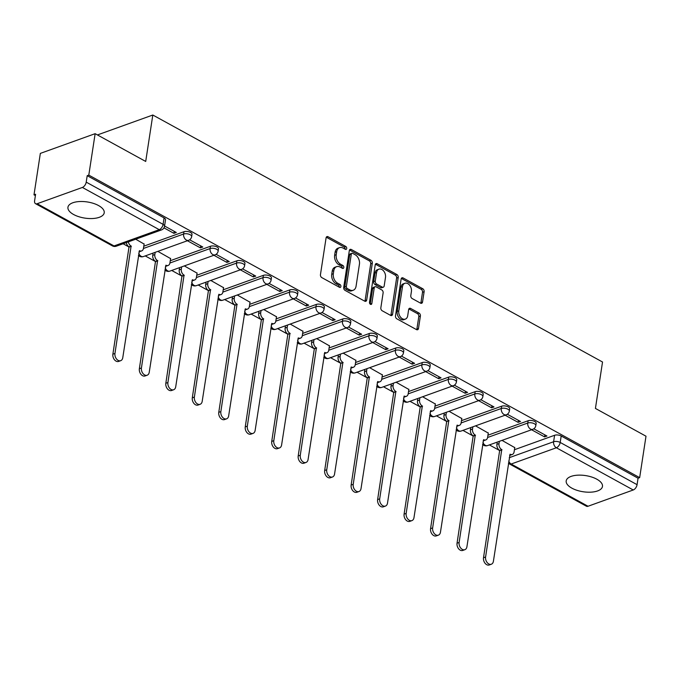 <?xml version="1.0" encoding="UTF-8"?>
<svg xmlns="http://www.w3.org/2000/svg" width="680" height="680" viewBox="0 0 680 680"><rect width="100%" height="100%" fill="white"/><g stroke="black" fill="none" stroke-linecap="round" stroke-linejoin="round"><path stroke-width="1.02" d="M346.707 248.523A1.615 1.122 70.2 0 0 345.763 246.457L328.058 236.733A2.312 1.598 70.2 0 0 326.969 236.606A2.312 1.598 70.2 0 0 326.085 237.864L320.45 274.652A2.312 1.598 70.2 0 0 321.81 277.61L339.507 287.325A1.615 1.122 70.2 0 0 340.272 287.419A1.615 1.122 70.2 0 0 340.892 286.535A1.615 1.122 70.2 0 0 339.94 284.469L337.654 283.212A7.386 5.117 70.2 0 1 333.327 273.743L333.795 270.674A7.386 5.117 70.2 0 1 336.625 266.653A7.386 5.117 70.2 0 1 340.127 267.061L342.414 268.32A1.615 1.122 70.2 0 0 343.179 268.413A1.615 1.122 70.2 0 0 343.8 267.529A1.615 1.122 70.2 0 0 342.856 265.464L340.561 264.205A7.386 5.117 70.2 0 1 336.234 254.736L336.702 251.668A7.386 5.117 70.2 0 1 339.532 247.648A7.386 5.117 70.2 0 1 343.034 248.055L345.321 249.314A1.615 1.122 70.2 0 0 346.086 249.407A1.615 1.122 70.2 0 0 346.707 248.523M345.091 249.186A1.615 1.122 70.2 0 0 345.108 249.101A1.615 1.122 70.2 0 0 344.165 247.027L326.468 237.311A2.312 1.598 70.2 0 0 326.289 237.226M339.277 287.198A1.615 1.122 70.2 0 0 339.295 287.113A1.615 1.122 70.2 0 0 338.342 285.039L336.056 283.781L337.654 283.212M342.184 268.192A1.615 1.122 70.2 0 0 342.201 268.107A1.615 1.122 70.2 0 0 341.258 266.033L338.963 264.775L340.561 264.205M596.793 479.188A18.351 8.168 -171.3 0 0 577.694 475.175A18.351 8.168 -171.3 0 0 566.193 480.896A18.351 8.168 -171.3 0 0 571.871 488.155A18.351 8.168 -171.3 0 0 590.971 492.159A18.351 8.168 -171.3 0 0 602.471 486.446A18.351 8.168 -171.3 0 0 596.793 479.188M98.541 205.547A18.351 8.168 -171.3 0 0 79.441 201.543A18.351 8.168 -171.3 0 0 67.941 207.256A18.351 8.168 -171.3 0 0 73.618 214.514A18.351 8.168 -171.3 0 0 92.718 218.518A18.351 8.168 -171.3 0 0 104.218 212.806A18.351 8.168 -171.3 0 0 98.541 205.547M420.554 303.152A2.312 1.598 70.2 0 0 421.651 303.28A2.312 1.598 70.2 0 0 422.535 302.022L424.116 291.703A2.312 1.598 70.2 0 0 422.764 288.745L403.104 277.95A2.312 1.598 70.2 0 0 402.007 277.814A2.312 1.598 70.2 0 0 401.124 279.072L395.497 315.86A2.312 1.598 70.2 0 0 396.848 318.818L416.508 329.613A2.312 1.598 70.2 0 0 417.596 329.74A2.312 1.598 70.2 0 0 418.48 328.482L420.393 316.022A2.312 1.598 70.2 0 0 419.041 313.063L410.626 308.44A2.312 1.598 70.2 0 0 409.53 308.312A2.312 1.598 70.2 0 0 408.646 309.57L407.702 315.75A6.179 4.276 70.2 0 1 405.339 319.115A6.179 4.276 70.2 0 1 400.546 317.152A6.179 4.276 70.2 0 1 398.795 310.862L402.5 286.637A6.179 4.276 70.2 0 1 404.863 283.279A6.179 4.276 70.2 0 1 409.657 285.243A6.179 4.276 70.2 0 1 411.409 291.533L410.788 295.57A2.312 1.598 70.2 0 0 412.139 298.528L420.554 303.152M82.382 187.451L37.17 203.719A4.709 2.669 -61.2 0 1 35.538 203.677A4.709 2.669 -61.2 0 1 34.612 200.702L35.598 194.25L34 194.828L40.341 153.391L95.141 133.68L145.707 161.449L152.813 115.022L602.531 362.006L595.425 408.433L646 436.203L639.659 477.64L88.799 175.108L87.201 175.686L86.216 182.138L163.089 224.357A4.709 2.099 8.7 0 1 164.543 226.219L165.529 219.768A4.709 2.099 8.7 0 0 164.076 217.906L163.089 224.357A4.709 2.669 -61.2 0 1 159.256 229.67L82.382 187.451A4.709 2.669 -61.2 0 0 86.216 182.138M95.141 133.68L88.799 175.108M372.308 263.253A2.312 1.598 70.2 0 0 370.957 260.287L351.296 249.492A2.312 1.598 70.2 0 0 350.208 249.364A2.312 1.598 70.2 0 0 349.325 250.623L343.689 287.411A2.312 1.598 70.2 0 0 345.041 290.368L364.701 301.163A2.312 1.598 70.2 0 0 365.798 301.291A2.312 1.598 70.2 0 0 366.681 300.033L372.308 263.253L370.71 263.823A2.312 1.598 70.2 0 0 369.359 260.865L349.699 250.07A2.312 1.598 70.2 0 0 349.528 249.985M377.204 263.721L396.856 274.516A2.312 1.598 70.2 0 1 398.208 277.474L392.581 314.262A2.312 1.598 70.2 0 1 391.697 315.52A2.312 1.598 70.2 0 1 390.6 315.392L382.194 310.769A2.312 1.598 70.2 0 1 380.842 307.81L383.12 292.893A2.312 1.598 70.2 0 0 381.769 289.935L376.184 286.866A2.312 1.598 70.2 0 0 375.096 286.739A2.312 1.598 70.2 0 0 374.212 287.997L371.832 303.526A1.615 1.122 70.2 0 1 371.212 304.411A1.615 1.122 70.2 0 1 369.962 303.892A1.615 1.122 70.2 0 1 369.503 302.251L375.224 264.851A2.312 1.598 70.2 0 1 376.108 263.594A2.312 1.598 70.2 0 1 377.204 263.721L375.606 264.299L395.258 275.094L396.856 274.516M514.428 449.735L554.6 435.276L553.605 441.737A4.709 2.099 8.7 0 1 560.201 442.45L637.075 484.67A4.709 2.669 118.8 0 1 633.241 489.983L588.03 506.252A4.709 2.669 118.8 0 1 586.406 506.209L509.524 463.989A4.709 2.669 118.8 0 0 511.156 464.032L588.03 506.252M34 194.828L35.394 195.594M123.088 243.746L129.26 247.146M145.231 255.909L155.737 261.681M171.708 270.453L182.206 276.225M198.178 284.988L208.683 290.76M224.655 299.531L235.161 305.303M251.124 314.067L261.63 319.838M277.601 328.61L288.107 334.381M304.079 343.145L314.576 348.916M330.548 357.688L341.054 363.46M357.025 372.224L367.531 377.995M383.495 386.767L394 392.538M409.972 401.302L420.478 407.074M436.45 415.846L446.947 421.617M462.918 430.38L473.425 436.152M489.396 444.924L499.894 450.695M97.945 135.218L98.013 134.733L152.813 115.022M639.659 477.64L638.061 478.21L637.075 484.67M144.118 244.06L135.711 239.207M163.965 227.859L173.927 233.333L174.233 231.319M173.927 233.333L176.324 232.466L164.577 226.015M170.587 258.596L157.853 251.371M187.408 240.737L200.405 247.869L200.71 245.862M200.405 247.869L202.793 247.01L189.635 239.785M197.064 273.139L184.331 265.914M213.885 255.272L226.874 262.412L227.179 260.406M226.874 262.412L229.27 261.545L216.112 254.32M223.533 287.674L210.8 280.449M240.354 269.815L253.351 276.947L253.657 274.941M253.351 276.947L255.748 276.089L242.581 268.863M250.01 302.218L237.277 294.993M266.832 284.35L279.82 291.49L280.126 289.484M279.82 291.49L282.217 290.632L269.059 283.399M276.488 316.752L263.747 309.527M293.301 298.894L306.298 306.025L306.603 304.019M306.298 306.025L308.695 305.167L295.536 297.942M302.957 331.296L290.224 324.071M319.778 313.438L332.767 320.569L333.081 318.563M332.767 320.569L335.163 319.71L322.005 312.477M329.434 345.831L316.693 338.606M346.256 327.973L359.244 335.104L359.55 333.098M359.244 335.104L361.641 334.245L348.483 327.021M355.903 360.375L343.171 353.149M372.725 342.516L385.721 349.648L386.027 347.642M385.721 349.648L388.118 348.789L374.952 341.555M382.381 374.909L369.648 367.684M399.202 357.051L412.19 364.183L412.497 362.176M412.19 364.183L414.587 363.324L401.429 356.099M408.85 389.453L396.117 382.228M425.671 371.594L438.668 378.726L438.974 376.72M438.668 378.726L441.065 377.868L427.899 370.634M435.327 403.988L422.594 396.763M452.149 386.129L465.137 393.269L465.452 391.255M465.137 393.269L467.534 392.402L454.376 385.177M461.805 418.531L449.063 411.306M478.618 400.673L491.614 407.804L491.921 405.798M491.614 407.804L494.012 406.946L480.853 399.712M488.274 433.075L475.541 425.841M505.096 415.208L518.092 422.348L518.398 420.333M518.092 422.348L520.489 421.481L507.322 414.256M487.951 435.192L528.122 420.741L527.774 423.028A4.709 2.099 8.7 0 1 533.035 423.181A4.709 2.099 8.7 0 1 535.814 425.603L536.171 423.317A4.709 2.099 -171.3 0 0 533.384 420.894A4.709 2.099 -171.3 0 0 528.122 420.741M461.473 420.656L501.653 406.198L501.296 408.493A4.709 2.099 8.7 0 1 506.558 408.646A4.709 2.099 8.7 0 1 509.346 411.069L509.694 408.774A4.709 2.099 -171.3 0 0 506.906 406.351A4.709 2.099 -171.3 0 0 501.653 406.198M435.004 406.113L475.175 391.663L474.827 393.95A4.709 2.099 8.7 0 1 480.08 394.102A4.709 2.099 8.7 0 1 482.868 396.525L483.216 394.238A4.709 2.099 -171.3 0 0 480.437 391.816A4.709 2.099 -171.3 0 0 475.175 391.663M408.527 391.578L448.698 377.12L448.35 379.414A4.709 2.099 8.7 0 1 453.611 379.567A4.709 2.099 8.7 0 1 456.399 381.99L456.748 379.695A4.709 2.099 -171.3 0 0 453.96 377.273A4.709 2.099 -171.3 0 0 448.698 377.12M382.058 377.034L422.229 362.584L421.88 364.871A4.709 2.099 8.7 0 1 427.133 365.024A4.709 2.099 8.7 0 1 429.921 367.447L430.27 365.16A4.709 2.099 -171.3 0 0 427.482 362.738A4.709 2.099 -171.3 0 0 422.229 362.584M355.58 362.5L395.751 348.041L395.403 350.336A4.709 2.099 8.7 0 1 400.664 350.489A4.709 2.099 8.7 0 1 403.444 352.911L403.801 350.616A4.709 2.099 -171.3 0 0 401.013 348.194A4.709 2.099 -171.3 0 0 395.751 348.041M329.103 347.956L369.282 333.506L368.925 335.793A4.709 2.099 8.7 0 1 374.187 335.945A4.709 2.099 8.7 0 1 376.975 338.368L377.324 336.082A4.709 2.099 -171.3 0 0 374.536 333.659A4.709 2.099 -171.3 0 0 369.282 333.506M302.634 333.421L342.805 318.962L342.457 321.257A4.709 2.099 8.7 0 1 347.718 321.411A4.709 2.099 8.7 0 1 350.498 323.833L350.846 321.538A4.709 2.099 -171.3 0 0 348.067 319.115A4.709 2.099 -171.3 0 0 342.805 318.962M276.156 318.877L316.327 304.427L315.979 306.714A4.709 2.099 8.7 0 1 321.24 306.867A4.709 2.099 8.7 0 1 324.028 309.289L324.377 307.003A4.709 2.099 -171.3 0 0 321.589 304.58A4.709 2.099 -171.3 0 0 316.327 304.427M249.688 304.343L289.858 289.884L289.51 292.179A4.709 2.099 8.7 0 1 294.763 292.332A4.709 2.099 8.7 0 1 297.551 294.754L297.899 292.459A4.709 2.099 -171.3 0 0 295.12 290.037A4.709 2.099 -171.3 0 0 289.858 289.884M223.21 289.799L263.381 275.349L263.032 277.635A4.709 2.099 8.7 0 1 268.294 277.788A4.709 2.099 8.7 0 1 271.074 280.211L271.43 277.925A4.709 2.099 -171.3 0 0 268.642 275.502A4.709 2.099 -171.3 0 0 263.381 275.349M196.741 275.264L236.912 260.805L236.555 263.1A4.709 2.099 8.7 0 1 241.816 263.253A4.709 2.099 8.7 0 1 244.604 265.676L244.953 263.381A4.709 2.099 -171.3 0 0 242.165 260.958A4.709 2.099 -171.3 0 0 236.912 260.805M170.263 260.721L210.434 246.27L210.086 248.557A4.709 2.099 8.7 0 1 215.347 248.71A4.709 2.099 8.7 0 1 218.127 251.132L218.484 248.846A4.709 2.099 -171.3 0 0 215.696 246.424A4.709 2.099 -171.3 0 0 210.434 246.27M143.786 246.185L183.965 231.727L183.608 234.022A4.709 2.099 8.7 0 1 188.87 234.175A4.709 2.099 8.7 0 1 191.658 236.598L192.006 234.302A4.709 2.099 -171.3 0 0 189.219 231.88A4.709 2.099 -171.3 0 0 183.965 231.727M531.573 429.751L544.561 436.883L546.958 436.024L533.8 428.791M514.751 447.61L502.019 440.385M544.561 436.883L544.867 434.877M638.061 478.21L561.187 435.99A4.709 2.099 -171.3 0 0 554.6 435.276M87.201 175.686L164.076 217.906M339.532 247.648L337.934 248.217A7.386 5.117 70.2 0 0 335.104 252.246L336.702 251.668M338.963 264.775A7.386 5.117 70.2 0 1 334.637 255.306L335.104 252.246M336.625 266.653L335.027 267.223A7.386 5.117 70.2 0 0 332.197 271.252L333.795 270.674M336.056 283.781A7.386 5.117 70.2 0 1 331.729 274.312L332.197 271.252M364.879 301.249A2.312 1.598 70.2 0 0 365.083 300.611L370.71 263.823M352.69 253.359A1.615 1.122 70.2 0 0 351.925 253.275A1.615 1.122 70.2 0 0 351.305 254.15L346.366 286.442A1.615 1.122 70.2 0 0 347.319 288.515L349.732 289.841A7.386 5.117 70.2 0 0 353.234 290.25A7.386 5.117 70.2 0 0 356.065 286.229L359.44 264.154A7.386 5.117 70.2 0 0 355.113 254.694L352.69 253.359M351.925 253.275L350.327 253.844A1.615 1.122 70.2 0 0 349.707 254.728L351.305 254.15M353.234 290.25L351.637 290.827A7.386 5.117 70.2 0 1 348.135 290.411L345.721 289.085A1.615 1.122 70.2 0 1 344.769 287.019L349.707 254.728M390.779 315.477A2.312 1.598 70.2 0 0 390.983 314.832L396.61 278.052A2.312 1.598 70.2 0 0 395.258 275.094M375.096 286.739L373.499 287.317A2.312 1.598 70.2 0 0 372.615 288.575L370.234 304.104L371.832 303.526M385.492 277.414A6.179 4.276 70.2 0 0 383.732 271.116A6.179 4.276 70.2 0 0 378.947 269.152A6.179 4.276 70.2 0 0 376.575 272.519L375.275 281.052A2.312 1.598 70.2 0 0 376.626 284.01L382.202 287.07A2.312 1.598 70.2 0 0 383.299 287.198A2.312 1.598 70.2 0 0 384.183 285.94L385.492 277.414M378.947 269.152L377.349 269.731A6.179 4.276 70.2 0 0 374.977 273.088L376.575 272.519M383.299 287.198L381.701 287.776A2.312 1.598 70.2 0 1 380.604 287.649L375.028 284.58A2.312 1.598 70.2 0 1 373.677 281.622L374.977 273.088M404.863 283.279L403.265 283.849A6.179 4.276 70.2 0 0 400.902 287.215L402.5 286.637M405.339 319.115L403.741 319.694A6.179 4.276 70.2 0 1 398.947 317.721A6.179 4.276 70.2 0 1 397.197 311.431L400.902 287.215M416.678 329.698A2.312 1.598 70.2 0 0 416.891 329.06L418.795 316.591A2.312 1.598 70.2 0 0 417.444 313.633L409.028 309.017A2.312 1.598 70.2 0 0 408.85 308.933M420.733 303.238A2.312 1.598 70.2 0 0 420.937 302.591L422.518 292.273A2.312 1.598 70.2 0 0 421.166 289.315L401.506 278.519A2.312 1.598 70.2 0 0 401.327 278.435M128.375 241.85A4.709 3.256 70.2 0 0 131.112 246.083L114.954 353.447A5.415 3.748 70.2 0 0 116.493 358.955A5.415 3.748 70.2 0 0 120.692 360.68A5.415 3.748 70.2 0 0 122.766 357.731L139.425 250.648A4.709 3.256 70.2 0 0 141.653 250.911A4.709 3.256 70.2 0 0 143.454 248.353L144.143 243.848M141.653 250.911L139.578 251.659A4.709 3.256 -109.8 0 1 138.975 251.787M120.692 360.68L118.618 361.428A5.415 3.748 -109.8 0 1 114.419 359.703A5.415 3.748 -109.8 0 1 112.88 354.195L129.03 246.831A4.709 3.256 -109.8 0 1 126.302 242.59M129.285 246.968L131.368 246.22M155.176 252.331L154.828 254.592A4.709 3.256 70.2 0 0 157.581 260.618L141.431 367.982A5.415 3.748 70.2 0 0 142.97 373.499A5.415 3.748 70.2 0 0 147.169 375.224A5.415 3.748 70.2 0 0 149.234 372.274L165.903 265.192A4.709 3.256 70.2 0 0 168.13 265.455A4.709 3.256 70.2 0 0 169.932 262.888L170.62 258.383M168.13 265.455L166.056 266.203A4.709 3.256 -109.8 0 1 165.452 266.33M147.169 375.224L145.087 375.964A5.415 3.748 -109.8 0 1 140.887 374.247A5.415 3.748 -109.8 0 1 139.357 368.73L155.507 261.366A4.709 3.256 -109.8 0 1 152.754 255.34L154.828 254.592M153.094 253.079L152.754 255.34M155.762 261.511L157.837 260.763M181.645 266.875L181.305 269.135A4.709 3.256 70.2 0 0 184.059 275.162L167.909 382.525A5.415 3.748 70.2 0 0 169.439 388.034A5.415 3.748 70.2 0 0 173.638 389.759A5.415 3.748 70.2 0 0 175.712 386.809L192.372 279.726A4.709 3.256 70.2 0 0 194.607 279.99A4.709 3.256 70.2 0 0 196.409 277.431L197.098 272.926M194.607 279.99L192.525 280.738A4.709 3.256 -109.8 0 1 191.921 280.865M173.638 389.759L171.564 390.507A5.415 3.748 -109.8 0 1 167.365 388.781A5.415 3.748 -109.8 0 1 165.827 383.274L181.985 275.91A4.709 3.256 -109.8 0 1 179.222 269.883L181.305 269.135M179.571 267.623L179.222 269.883M182.24 276.046L184.314 275.298M208.123 281.418L207.774 283.671A4.709 3.256 70.2 0 0 210.536 289.705L194.378 397.06A5.415 3.748 70.2 0 0 195.917 402.577A5.415 3.748 70.2 0 0 200.115 404.302A5.415 3.748 70.2 0 0 202.19 401.353L218.85 294.27A4.709 3.256 70.2 0 0 221.076 294.534A4.709 3.256 70.2 0 0 222.878 291.966L223.567 287.462M221.076 294.534L219.002 295.281A4.709 3.256 -109.8 0 1 218.399 295.409M200.115 404.302L198.042 405.05A5.415 3.748 -109.8 0 1 193.843 403.325A5.415 3.748 -109.8 0 1 192.304 397.808L208.454 290.445A4.709 3.256 -109.8 0 1 205.7 284.418L207.774 283.671M206.048 282.157L205.7 284.418M208.709 290.589L210.783 289.841M234.591 295.953L234.251 298.214A4.709 3.256 70.2 0 0 237.005 304.24L220.855 411.604A5.415 3.748 70.2 0 0 222.394 417.112A5.415 3.748 70.2 0 0 226.584 418.837A5.415 3.748 70.2 0 0 228.658 415.888L245.319 308.805A4.709 3.256 70.2 0 0 247.554 309.069A4.709 3.256 70.2 0 0 249.356 306.51L250.044 302.005M247.554 309.069L245.472 309.817A4.709 3.256 -109.8 0 1 244.868 309.944M226.584 418.837L224.51 419.585A5.415 3.748 -109.8 0 1 220.311 417.86A5.415 3.748 -109.8 0 1 218.773 412.352L234.931 304.988A4.709 3.256 -109.8 0 1 232.169 298.962L234.251 298.214M232.518 296.701L232.169 298.962M235.186 305.125L237.26 304.376M261.069 310.497L260.721 312.749A4.709 3.256 70.2 0 0 263.483 318.784L247.325 426.139A5.415 3.748 70.2 0 0 248.863 431.655A5.415 3.748 70.2 0 0 253.062 433.381A5.415 3.748 70.2 0 0 255.136 430.431L271.796 323.349A4.709 3.256 70.2 0 0 274.023 323.612A4.709 3.256 70.2 0 0 275.825 321.045L276.514 316.54M274.023 323.612L271.949 324.36A4.709 3.256 -109.8 0 1 271.346 324.488M253.062 433.381L250.988 434.129A5.415 3.748 -109.8 0 1 246.789 432.403A5.415 3.748 -109.8 0 1 245.25 426.887L261.4 319.524A4.709 3.256 -109.8 0 1 258.647 313.497L260.721 312.749M258.995 311.236L258.647 313.497M261.655 319.668L263.738 318.92M287.547 325.031L287.198 327.293A4.709 3.256 70.2 0 0 289.952 333.319L273.802 440.683A5.415 3.748 70.2 0 0 275.341 446.19A5.415 3.748 70.2 0 0 279.539 447.916A5.415 3.748 70.2 0 0 281.605 444.966L298.274 337.883A4.709 3.256 70.2 0 0 300.5 338.147A4.709 3.256 70.2 0 0 302.302 335.589L302.991 331.083M300.5 338.147L298.426 338.895A4.709 3.256 -109.8 0 1 297.823 339.023M279.539 447.916L277.457 448.664A5.415 3.748 -109.8 0 1 273.258 446.938A5.415 3.748 -109.8 0 1 271.728 441.43L287.878 334.067A4.709 3.256 -109.8 0 1 285.124 328.041L287.198 327.293M285.464 325.779L285.124 328.041M288.133 334.203L290.207 333.455M314.015 339.575L313.675 341.827A4.709 3.256 70.2 0 0 316.429 347.863L300.279 455.226A5.415 3.748 70.2 0 0 301.81 460.734A5.415 3.748 70.2 0 0 306.008 462.46A5.415 3.748 70.2 0 0 308.082 459.51L324.743 352.427A4.709 3.256 70.2 0 0 326.978 352.69A4.709 3.256 70.2 0 0 328.772 350.124L329.469 345.618M326.978 352.69L324.896 353.438A4.709 3.256 -109.8 0 1 324.292 353.566M306.008 462.46L303.935 463.208A5.415 3.748 -109.8 0 1 299.736 461.482A5.415 3.748 -109.8 0 1 298.197 455.965L314.356 348.602A4.709 3.256 -109.8 0 1 311.593 342.575L313.675 341.827M311.942 340.315L311.593 342.575M314.602 348.747L316.685 347.999M340.493 354.11L340.144 356.371A4.709 3.256 70.2 0 0 342.899 362.398L326.749 469.761A5.415 3.748 70.2 0 0 328.287 475.269A5.415 3.748 70.2 0 0 332.486 476.994A5.415 3.748 70.2 0 0 334.56 474.045L351.22 366.962A4.709 3.256 70.2 0 0 353.447 367.225A4.709 3.256 70.2 0 0 355.249 364.667L355.938 360.162M353.447 367.225L351.373 367.974A4.709 3.256 -109.8 0 1 350.769 368.101M332.486 476.994L330.403 477.742A5.415 3.748 -109.8 0 1 326.213 476.017A5.415 3.748 -109.8 0 1 324.675 470.509L340.825 363.146A4.709 3.256 -109.8 0 1 338.07 357.119L340.144 356.371M338.411 354.858L338.07 357.119M341.079 363.281L343.153 362.542M366.962 368.653L366.622 370.906A4.709 3.256 70.2 0 0 369.376 376.941L353.226 484.304A5.415 3.748 70.2 0 0 354.756 489.812A5.415 3.748 70.2 0 0 358.955 491.538A5.415 3.748 70.2 0 0 361.029 488.588L377.689 381.505A4.709 3.256 70.2 0 0 379.925 381.769A4.709 3.256 70.2 0 0 381.726 379.202L382.415 374.697M379.925 381.769L377.842 382.517A4.709 3.256 -109.8 0 1 377.238 382.644M358.955 491.538L356.881 492.286A5.415 3.748 -109.8 0 1 352.682 490.56A5.415 3.748 -109.8 0 1 351.144 485.044L367.302 377.68A4.709 3.256 -109.8 0 1 364.539 371.654L366.622 370.906M364.888 369.393L364.539 371.654M367.557 377.825L369.631 377.077M393.44 383.188L393.091 385.45A4.709 3.256 70.2 0 0 395.853 391.476L379.695 498.839A5.415 3.748 70.2 0 0 381.233 504.348A5.415 3.748 70.2 0 0 385.433 506.073A5.415 3.748 70.2 0 0 387.506 503.123L404.166 396.041A4.709 3.256 70.2 0 0 406.394 396.304A4.709 3.256 70.2 0 0 408.195 393.745L408.884 389.24M406.394 396.304L404.32 397.052A4.709 3.256 -109.8 0 1 403.716 397.179M385.433 506.073L383.358 506.821A5.415 3.748 -109.8 0 1 379.159 505.096A5.415 3.748 -109.8 0 1 377.621 499.587L393.771 392.224A4.709 3.256 -109.8 0 1 391.017 386.197L393.091 385.45M391.365 383.936L391.017 386.197M394.026 392.36L396.108 391.62M419.917 397.732L419.569 399.984A4.709 3.256 70.2 0 0 422.322 406.019L406.173 513.383A5.415 3.748 70.2 0 0 407.711 518.891A5.415 3.748 70.2 0 0 411.91 520.616A5.415 3.748 70.2 0 0 413.975 517.667L430.644 410.584A4.709 3.256 70.2 0 0 432.871 410.848A4.709 3.256 70.2 0 0 434.673 408.28L435.362 403.775M432.871 410.848L430.797 411.596A4.709 3.256 -109.8 0 1 430.194 411.723M411.91 520.616L409.827 521.365A5.415 3.748 -109.8 0 1 405.628 519.639A5.415 3.748 -109.8 0 1 404.099 514.123L420.249 406.759A4.709 3.256 -109.8 0 1 417.495 400.732L419.569 399.984M417.834 398.471L417.495 400.732M420.503 406.903L422.577 406.155M446.386 412.267L446.037 414.528A4.709 3.256 70.2 0 0 448.8 420.554L432.642 527.918A5.415 3.748 70.2 0 0 434.18 533.426A5.415 3.748 70.2 0 0 438.379 535.152A5.415 3.748 70.2 0 0 440.453 532.202L457.113 425.119A4.709 3.256 70.2 0 0 459.34 425.382A4.709 3.256 70.2 0 0 461.142 422.824L461.831 418.319M459.34 425.382L457.266 426.13A4.709 3.256 -109.8 0 1 456.662 426.258M438.379 535.152L436.305 535.899A5.415 3.748 -109.8 0 1 432.106 534.174A5.415 3.748 -109.8 0 1 430.567 528.666L446.717 421.302A4.709 3.256 -109.8 0 1 443.963 415.276L446.037 414.528M444.312 413.015L443.963 415.276M446.973 421.438L449.055 420.699M472.863 426.81L472.515 429.063A4.709 3.256 70.2 0 0 475.269 435.098L459.119 542.462A5.415 3.748 70.2 0 0 460.658 547.969A5.415 3.748 70.2 0 0 464.856 549.695A5.415 3.748 70.2 0 0 466.922 546.745L483.59 439.662A4.709 3.256 70.2 0 0 485.817 439.926A4.709 3.256 70.2 0 0 487.619 437.359L488.308 432.854M485.817 439.926L483.743 440.674A4.709 3.256 -109.8 0 1 483.14 440.802M464.856 549.695L462.774 550.443A5.415 3.748 -109.8 0 1 458.575 548.717A5.415 3.748 -109.8 0 1 457.045 543.201L473.195 435.846A4.709 3.256 -109.8 0 1 470.441 429.811L472.515 429.063M470.781 427.558L470.441 429.811M473.45 435.982L475.524 435.234M499.333 441.346L498.992 443.606A4.709 3.256 70.2 0 0 501.746 449.633L485.596 556.996A5.415 3.748 70.2 0 0 487.127 562.505A5.415 3.748 70.2 0 0 491.325 564.23A5.415 3.748 70.2 0 0 493.399 561.281L510.06 454.197A4.709 3.256 70.2 0 0 512.295 454.461A4.709 3.256 70.2 0 0 514.097 451.902L514.785 447.397M512.295 454.461L510.212 455.209A4.709 3.256 -109.8 0 1 509.609 455.337M491.325 564.23L489.252 564.978A5.415 3.748 -109.8 0 1 485.052 563.252A5.415 3.748 -109.8 0 1 483.514 557.744L499.673 450.381A4.709 3.256 -109.8 0 1 496.91 444.354L498.992 443.606M497.258 442.094L496.91 444.354M499.927 450.517L502.002 449.777M344.165 247.027L345.763 246.457M338.342 285.039L339.94 284.469M341.258 266.033L342.856 265.464M509.252 457.691L553.605 441.737A4.709 3.256 -109.8 0 0 556.367 447.763L511.156 464.032A4.709 3.256 -109.8 0 1 508.742 461.014M633.241 489.983L556.367 447.763A4.709 2.669 -61.2 0 0 560.201 442.45L561.187 435.99M37.17 203.719L114.044 245.939L159.256 229.67A4.709 3.256 70.2 0 0 161.483 229.933A4.709 4.709 0 0 0 164.543 226.219M487.602 437.487L527.774 423.028A4.709 3.256 -109.8 0 0 530.527 429.054A4.709 3.256 -109.8 0 0 532.763 429.318A4.709 4.709 0 0 0 535.814 425.603M461.125 422.943L501.296 408.493A4.709 3.256 -109.8 0 0 504.058 414.519A4.709 3.256 -109.8 0 0 506.285 414.783A4.709 4.709 0 0 0 509.346 411.069M434.648 408.408L474.827 393.95A4.709 3.256 -109.8 0 0 477.581 399.976A4.709 3.256 -109.8 0 0 479.808 400.24A4.709 4.709 0 0 0 482.868 396.525M408.178 393.865L448.35 379.414A4.709 3.256 -109.8 0 0 451.103 385.441A4.709 3.256 -109.8 0 0 453.339 385.704A4.709 4.709 0 0 0 456.399 381.99M381.701 379.329L421.88 364.871A4.709 3.256 -109.8 0 0 424.635 370.898A4.709 3.256 -109.8 0 0 426.861 371.161A4.709 4.709 0 0 0 429.921 367.447M355.232 364.786L395.403 350.336A4.709 3.256 -109.8 0 0 398.157 356.363A4.709 3.256 -109.8 0 0 400.392 356.626A4.709 4.709 0 0 0 403.444 352.911M328.754 350.251L368.925 335.793A4.709 3.256 -109.8 0 0 371.688 341.819A4.709 3.256 -109.8 0 0 373.915 342.082A4.709 4.709 0 0 0 376.975 338.368M302.277 335.707L342.457 321.257A4.709 3.256 -109.8 0 0 345.21 327.284A4.709 3.256 -109.8 0 0 347.438 327.548A4.709 4.709 0 0 0 350.498 323.833M275.808 321.173L315.979 306.714A4.709 3.256 -109.8 0 0 318.741 312.74A4.709 3.256 -109.8 0 0 320.969 313.004A4.709 4.709 0 0 0 324.028 309.289M249.33 306.629L289.51 292.179A4.709 3.256 -109.8 0 0 292.264 298.205A4.709 3.256 -109.8 0 0 294.491 298.469A4.709 4.709 0 0 0 297.551 294.754M222.861 292.094L263.032 277.635A4.709 3.256 -109.8 0 0 265.786 283.662A4.709 3.256 -109.8 0 0 268.022 283.925A4.709 4.709 0 0 0 271.074 280.211M196.384 277.55L236.555 263.1A4.709 3.256 -109.8 0 0 239.317 269.127A4.709 3.256 -109.8 0 0 241.544 269.39A4.709 4.709 0 0 0 244.604 265.676M169.915 263.015L210.086 248.557A4.709 3.256 -109.8 0 0 212.84 254.583A4.709 3.256 -109.8 0 0 215.076 254.847A4.709 4.709 0 0 0 218.127 251.132M143.438 248.472L183.608 234.022A4.709 3.256 -109.8 0 0 186.371 240.049A4.709 3.256 -109.8 0 0 188.598 240.312A4.709 4.709 0 0 0 191.658 236.598M188.598 240.312L143.386 256.572A4.709 3.256 -109.8 0 1 141.159 256.317A4.709 3.256 70.2 0 1 138.745 253.3M215.076 254.847L169.856 271.116A4.709 3.256 -109.8 0 1 167.629 270.852A4.709 3.256 70.2 0 1 165.223 267.835M241.544 269.39L196.333 285.651A4.709 3.256 -109.8 0 1 194.106 285.396A4.709 3.256 70.2 0 1 191.692 282.378M268.022 283.925L222.81 300.195A4.709 3.256 -109.8 0 1 220.575 299.931A4.709 3.256 70.2 0 1 218.169 296.913M294.491 298.469L249.279 314.738A4.709 3.256 -109.8 0 1 247.052 314.475A4.709 3.256 70.2 0 1 244.638 311.457M320.969 313.004L275.757 329.273A4.709 3.256 -109.8 0 1 273.522 329.01A4.709 3.256 70.2 0 1 271.116 325.992M347.438 327.548L302.226 343.817A4.709 3.256 -109.8 0 1 299.999 343.553A4.709 3.256 70.2 0 1 297.585 340.536M373.915 342.082L328.703 358.351A4.709 3.256 -109.8 0 1 326.476 358.088A4.709 3.256 70.2 0 1 324.062 355.07M400.392 356.626L355.181 372.895A4.709 3.256 -109.8 0 1 352.945 372.631A4.709 3.256 70.2 0 1 350.54 369.614M426.861 371.161L381.65 387.43A4.709 3.256 -109.8 0 1 379.423 387.166A4.709 3.256 70.2 0 1 377.009 384.149M453.339 385.704L408.127 401.974A4.709 3.256 -109.8 0 1 405.892 401.71A4.709 3.256 70.2 0 1 403.486 398.692M479.808 400.24L434.596 416.508A4.709 3.256 -109.8 0 1 432.37 416.245A4.709 3.256 70.2 0 1 429.955 413.227M506.285 414.783L461.074 431.052A4.709 3.256 -109.8 0 1 458.847 430.788A4.709 3.256 70.2 0 1 456.433 427.771M532.763 429.318L487.543 445.587A4.709 3.256 -109.8 0 1 485.316 445.323A4.709 3.256 70.2 0 1 482.91 442.306M116.271 246.202A4.709 3.256 70.2 0 1 114.044 245.939A4.709 2.669 118.8 0 1 112.412 245.897A4.709 4.709 0 0 0 116.271 246.202L161.483 229.933M334.637 255.306L336.234 254.736M331.729 274.312L333.327 273.743M326.468 237.311L328.058 236.733M365.083 300.611L366.681 300.033M349.699 250.07L351.296 249.492M369.359 260.865L370.957 260.287M344.769 287.019L346.366 286.442M345.721 289.085L347.319 288.515M348.135 290.411L349.732 289.841M396.61 278.052L398.208 277.474M390.983 314.832L392.581 314.262M372.615 288.575L374.212 287.997M373.677 281.622L375.275 281.052M375.028 284.58L376.626 284.01M380.604 287.649L382.202 287.07M397.197 311.431L398.795 310.862M409.028 309.017L410.626 308.44M417.444 313.633L419.041 313.063M418.795 316.591L420.393 316.022M416.891 329.06L418.48 328.482M401.506 278.519L403.104 277.95M421.166 289.315L422.764 288.745M422.518 292.273L424.116 291.703M420.937 302.591L422.535 302.022M129.03 246.831L131.112 246.083M112.88 354.195L114.954 353.447M155.507 261.366L157.581 260.618M139.357 368.73L141.431 367.982M181.985 275.91L184.059 275.162M165.827 383.274L167.909 382.525M208.454 290.445L210.536 289.705M192.304 397.808L194.378 397.06M234.931 304.988L237.005 304.24M218.773 412.352L220.855 411.604M261.4 319.524L263.483 318.784M245.25 426.887L247.325 426.139M287.878 334.067L289.952 333.319M271.728 441.43L273.802 440.683M314.356 348.602L316.429 347.863M298.197 455.965L300.279 455.226M340.825 363.146L342.899 362.398M324.675 470.509L326.749 469.761M367.302 377.68L369.376 376.941M351.144 485.044L353.226 484.304M393.771 392.224L395.853 391.476M377.621 499.587L379.695 498.839M420.249 406.759L422.322 406.019M404.099 514.123L406.173 513.383M446.717 421.302L448.8 420.554M430.567 528.666L432.642 527.918M473.195 435.846L475.269 435.098M457.045 543.201L459.119 542.462M499.673 450.381L501.746 449.633M483.514 557.744L485.596 556.996M138.422 255.425A4.709 4.709 0 0 0 143.386 256.572M164.892 269.969A4.709 4.709 0 0 0 169.856 271.116M191.369 284.503A4.709 4.709 0 0 0 196.333 285.651M217.838 299.047A4.709 4.709 0 0 0 222.81 300.195M244.315 313.582A4.709 4.709 0 0 0 249.279 314.738M270.793 328.125A4.709 4.709 0 0 0 275.757 329.273M297.262 342.669A4.709 4.709 0 0 0 302.226 343.817M323.74 357.204A4.709 4.709 0 0 0 328.703 358.351M350.208 371.748A4.709 4.709 0 0 0 355.181 372.895M376.686 386.282A4.709 4.709 0 0 0 381.65 387.43M403.155 400.826A4.709 4.709 0 0 0 408.127 401.974M429.632 415.361A4.709 4.709 0 0 0 434.596 416.508M456.11 429.904A4.709 4.709 0 0 0 461.074 431.052M482.579 444.44A4.709 4.709 0 0 0 487.543 445.587M508.419 463.139A4.709 4.709 0 0 0 509.524 463.989M35.538 203.677L112.412 245.897"/></g></svg>
